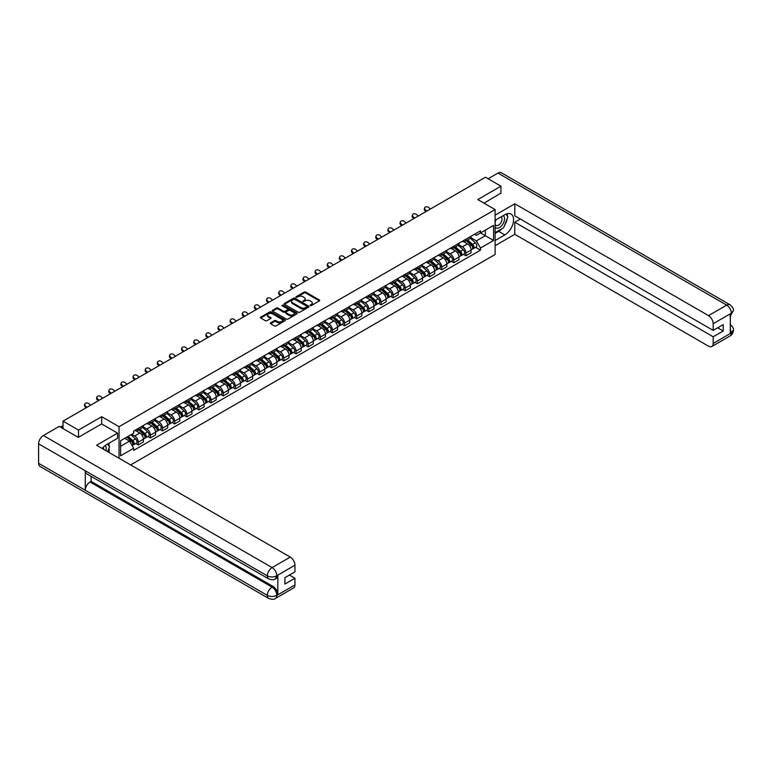 <?xml version="1.0" encoding="UTF-8"?>
<svg xmlns="http://www.w3.org/2000/svg" width="772" height="772" viewBox="0 0 772 772"><rect width="100%" height="100%" fill="white"/><g stroke="black" fill="none" stroke-linecap="round" stroke-linejoin="round"><path stroke-width="1.16" d="M310.209 305.577L311.28 305.577L319.396 300.887A1.081 0.627 0 0 0 319.396 300.009L305.654 292.077A1.081 0.627 0 0 0 304.12 292.077L296.014 296.757L296.014 297.374L298.127 296.766A3.455 1.998 0 0 1 303.02 296.766L304.158 297.432A3.455 1.998 0 0 1 305.172 298.841A3.455 1.998 0 0 1 304.158 300.25L303.116 301.476L305.229 300.868A3.455 1.998 0 0 1 310.122 300.868L311.261 301.534A3.455 1.998 0 0 1 312.274 302.942A3.455 1.998 0 0 1 311.261 304.351L310.209 305.577L310.209 304.959M270.596 322.85A1.081 0.627 0 0 0 270.596 323.729L274.456 325.958A1.081 0.627 0 0 0 275.98 325.958L284.993 320.756A1.081 0.627 0 0 0 284.993 319.869L271.252 311.936A1.081 0.627 0 0 0 269.717 311.936L260.714 317.138A1.081 0.627 0 0 0 260.714 318.016L265.365 320.708A1.081 0.627 0 0 0 266.9 320.708L270.75 318.479A1.081 0.627 0 0 0 270.75 317.601L268.444 316.269A2.885 1.669 0 0 1 267.594 315.092A2.885 1.669 0 0 1 269.38 313.548A2.885 1.669 0 0 1 272.526 313.905L281.577 319.135A2.885 1.669 0 0 1 282.427 320.312A2.885 1.669 0 0 1 280.641 321.856A2.885 1.669 0 0 1 277.495 321.49L275.98 320.621A1.081 0.627 0 0 0 274.456 320.621L270.596 322.85L270.596 323.729M119.042 426.704L101.692 416.687L78.512 430.072L63.024 421.136L485.472 177.232L500.951 186.177L477.772 199.562L495.113 209.579L119.042 426.704L119.042 458.23M298.204 312.245A1.081 0.627 0 0 0 299.729 312.245L308.742 307.044A1.081 0.627 0 0 0 308.742 306.156L295 298.224A1.081 0.627 0 0 0 293.476 298.224L284.463 303.425A1.081 0.627 0 0 0 284.463 304.303L298.204 312.245M282.127 305.741L282.899 305.847L282.899 304.95L296.873 313.017A1.081 0.627 0 0 1 296.873 313.895L287.86 319.097A1.081 0.627 0 0 1 286.335 319.097L272.584 311.164L272.584 310.286A1.081 0.627 0 0 0 272.584 311.164M272.584 310.286L276.444 308.057A1.081 0.627 0 0 1 277.968 308.057L283.546 311.27A1.081 0.627 0 0 0 285.071 311.27L287.628 309.794A1.081 0.627 0 0 0 287.628 308.916L281.828 305.567L282.899 304.95M130.632 464.927L495.113 254.49L495.113 209.579M78.512 430.072L78.512 437.261M63.024 421.136L63.024 428.585M500.951 193.357L500.951 186.177M465.941 239.224A5.057 2.924 60 0 1 464.898 241.491L470.032 238.529A5.057 2.924 -120 0 0 471.074 236.261M458.655 244.676L462.36 246.808A5.057 2.924 60 0 1 465.941 253.013L471.074 250.051A5.057 2.924 -120 0 0 467.494 243.846L463.827 241.723M471.074 250.051L471.074 252.782L465.941 255.754L463.48 254.326M464.898 241.491A5.057 2.924 60 0 1 462.399 241.269M465.941 253.013L465.941 255.754M453.811 246.229A5.057 2.924 60 0 1 452.759 248.497L457.892 245.535A5.057 2.924 -120 0 0 458.944 243.267M451.34 261.332L453.811 262.76L458.944 259.797L458.944 257.057A5.057 2.924 -120 0 0 455.364 250.852L451.688 248.729M452.759 248.497A5.057 2.924 60 0 1 450.269 248.275M446.515 251.682L450.23 253.814A5.057 2.924 60 0 1 453.811 260.019L453.811 262.76M441.671 253.235A5.057 2.924 60 0 1 440.619 255.503L445.753 252.54A5.057 2.924 -120 0 0 446.805 250.273M439.21 268.347L441.671 269.766L446.805 266.803L446.805 264.063A5.057 2.924 -120 0 0 443.224 257.858L439.548 255.744M440.619 255.503A5.057 2.924 60 0 1 438.129 255.281M434.385 258.688L438.091 260.83A5.057 2.924 60 0 1 441.671 267.025L441.671 269.766M429.531 260.241A5.057 2.924 60 0 1 428.489 262.509L433.623 259.546A5.057 2.924 -120 0 0 434.665 257.279M427.07 275.353L429.531 276.772L434.665 273.809L434.665 271.068A5.057 2.924 -120 0 0 431.085 264.864L427.418 262.75M428.489 262.509A5.057 2.924 60 0 1 425.99 262.287M422.245 265.693L425.951 267.836A5.057 2.924 60 0 1 429.531 274.031L429.531 276.772M417.401 267.247A5.057 2.924 60 0 1 416.349 269.524L421.483 266.552A5.057 2.924 -120 0 0 422.535 264.285M414.931 282.359L417.401 283.778L422.535 280.815L422.535 278.074A5.057 2.924 -120 0 0 418.955 271.879L415.278 269.756M416.349 269.524A5.057 2.924 60 0 1 413.86 269.293M410.106 272.699L413.821 274.842A5.057 2.924 60 0 1 417.401 281.037L417.401 283.778M405.261 274.253A5.057 2.924 60 0 1 404.21 276.53L409.343 273.568A5.057 2.924 -120 0 0 410.395 271.29M402.801 289.365L405.261 290.783L410.395 287.821L410.395 285.08A5.057 2.924 -120 0 0 406.815 278.885L403.138 276.762M404.21 276.53A5.057 2.924 60 0 1 401.72 276.299M397.976 279.705L401.681 281.848A5.057 2.924 60 0 1 405.261 288.043L405.261 290.783M393.122 281.259A5.057 2.924 60 0 1 392.079 283.536L397.213 280.574A5.057 2.924 -120 0 0 398.255 278.296M390.661 296.371L393.122 297.789L398.255 294.827L398.255 292.086A5.057 2.924 -120 0 0 394.675 285.891L391.008 283.768M392.079 283.536A5.057 2.924 60 0 1 389.58 283.305M385.836 286.711L389.542 288.853A5.057 2.924 60 0 1 393.122 295.049L393.122 297.789M380.992 288.265A5.057 2.924 60 0 1 379.94 290.542L385.074 287.58A5.057 2.924 -120 0 0 386.125 285.302M378.521 303.377L380.992 304.795L386.125 301.833L386.125 299.092A5.057 2.924 -120 0 0 382.545 292.897L378.869 290.774M379.94 290.542A5.057 2.924 60 0 1 377.45 290.311M373.696 293.717L377.411 295.859A5.057 2.924 60 0 1 380.992 302.055L380.992 304.795M368.852 295.28A5.057 2.924 60 0 1 367.8 297.548L372.934 294.586A5.057 2.924 -120 0 0 373.986 292.308M366.391 310.383L368.852 311.801L373.986 308.839L373.986 306.098A5.057 2.924 -120 0 0 370.406 299.903L366.729 297.78M367.8 297.548A5.057 2.924 60 0 1 365.31 297.317M361.566 300.723L365.272 302.865A5.057 2.924 60 0 1 368.852 309.07L368.852 311.801M356.712 302.286A5.057 2.924 60 0 1 355.67 304.554L360.804 301.591A5.057 2.924 -120 0 0 361.846 299.324M354.252 317.388L356.712 318.817L361.846 315.844L361.846 313.104A5.057 2.924 -120 0 0 358.276 306.909L354.599 304.786M355.67 304.554A5.057 2.924 60 0 1 353.171 304.322M349.427 307.729L353.132 309.871A5.057 2.924 60 0 1 356.712 316.076L356.712 318.817M344.582 309.292A5.057 2.924 60 0 1 343.53 311.56L348.664 308.597A5.057 2.924 -120 0 0 349.716 306.33M342.112 324.394L344.582 325.823L349.716 322.85L349.716 320.119A5.057 2.924 -120 0 0 346.136 313.914L342.459 311.791M343.53 311.56A5.057 2.924 60 0 1 341.041 311.338M337.287 314.744L341.002 316.877A5.057 2.924 60 0 1 344.582 323.082L344.582 325.823M332.442 316.298A5.057 2.924 60 0 1 331.391 318.566L336.524 315.603A5.057 2.924 -120 0 0 337.576 313.335M329.982 331.41L332.442 332.828L337.576 329.866L337.576 327.125A5.057 2.924 -120 0 0 333.996 320.92L330.32 318.797M331.391 318.566A5.057 2.924 60 0 1 328.901 318.344M325.157 321.75L328.862 323.893A5.057 2.924 60 0 1 332.442 330.088L332.442 332.828M320.303 323.304A5.057 2.924 60 0 1 319.261 325.572L324.394 322.609A5.057 2.924 -120 0 0 325.437 320.341M317.842 338.416L320.303 339.834L325.437 336.872L325.437 334.131A5.057 2.924 -120 0 0 321.866 327.926L318.189 325.813M319.261 325.572A5.057 2.924 60 0 1 316.761 325.35M313.017 328.756L316.723 330.898A5.057 2.924 60 0 1 320.303 337.094L320.303 339.834M308.173 330.31A5.057 2.924 60 0 1 307.121 332.587L312.255 329.615A5.057 2.924 -120 0 0 313.307 327.347M305.712 345.422L308.173 346.84L313.307 343.878L313.307 341.137A5.057 2.924 -120 0 0 309.726 334.942L306.05 332.819M307.121 332.587A5.057 2.924 60 0 1 304.631 332.356M300.877 335.762L304.593 337.904A5.057 2.924 60 0 1 308.173 344.1L308.173 346.84M296.033 337.316A5.057 2.924 60 0 1 294.981 339.593L300.115 336.621A5.057 2.924 -120 0 0 301.167 334.353M293.572 352.428L296.033 353.846L301.167 350.884L301.167 348.143A5.057 2.924 -120 0 0 297.587 341.948L293.91 339.825M294.981 339.593A5.057 2.924 60 0 1 292.492 339.362M288.747 342.768L292.453 344.91A5.057 2.924 60 0 1 296.033 351.106L296.033 353.846M283.893 344.322A5.057 2.924 60 0 1 282.851 346.599L287.985 343.637A5.057 2.924 -120 0 0 289.027 341.359M281.433 359.434L283.893 360.852L289.027 357.89L289.027 355.149A5.057 2.924 -120 0 0 285.457 348.954L281.78 346.831M282.851 346.599A5.057 2.924 60 0 1 280.352 346.367M276.608 349.774L280.313 351.916A5.057 2.924 60 0 1 283.893 358.112L283.893 360.852M271.763 351.328A5.057 2.924 60 0 1 270.711 353.605L275.845 350.642A5.057 2.924 -120 0 0 276.897 348.365M269.303 366.439L271.763 367.858L276.897 364.895L276.897 362.155A5.057 2.924 -120 0 0 273.317 355.96L269.64 353.837M270.711 353.605A5.057 2.924 60 0 1 268.222 353.373M264.468 356.78L268.183 358.922A5.057 2.924 60 0 1 271.763 365.117L271.763 367.858M259.624 358.343A5.057 2.924 60 0 1 258.572 360.611L263.706 357.648A5.057 2.924 -120 0 0 264.757 355.371M257.163 373.445L259.624 374.864L264.757 371.901L264.757 369.161A5.057 2.924 -120 0 0 261.177 362.965L257.501 360.842M258.572 360.611A5.057 2.924 60 0 1 256.082 360.379M252.338 363.786L256.043 365.928A5.057 2.924 60 0 1 259.624 372.123L259.624 374.864M247.484 365.349A5.057 2.924 60 0 1 246.442 367.617L251.575 364.654A5.057 2.924 -120 0 0 252.618 362.377M245.023 380.451L247.484 381.879L252.618 378.907L252.618 376.167A5.057 2.924 -120 0 0 249.047 369.971L245.371 367.848M246.442 367.617A5.057 2.924 60 0 1 243.952 367.385M240.198 370.792L243.904 372.934A5.057 2.924 60 0 1 247.484 379.139L247.484 381.879M235.354 372.355A5.057 2.924 60 0 1 234.302 374.623L239.436 371.66A5.057 2.924 -120 0 0 240.488 369.392M232.893 387.457L235.354 388.885L240.488 385.913L240.488 383.182A5.057 2.924 -120 0 0 236.907 376.977L233.231 374.854M234.302 374.623A5.057 2.924 60 0 1 231.812 374.401M228.058 377.798L231.774 379.94A5.057 2.924 60 0 1 235.354 386.145L235.354 388.885M223.214 379.361A5.057 2.924 60 0 1 222.162 381.629L227.296 378.666A5.057 2.924 -120 0 0 228.348 376.398M220.753 394.463L223.214 395.891L228.348 392.929L228.348 390.188A5.057 2.924 -120 0 0 224.768 383.983L221.091 381.86M222.162 381.629A5.057 2.924 60 0 1 219.673 381.407M215.928 384.813L219.634 386.946A5.057 2.924 60 0 1 223.214 393.151L223.214 395.891M211.074 386.367A5.057 2.924 60 0 1 210.032 388.634L215.166 385.672A5.057 2.924 -120 0 0 216.208 383.404M208.614 401.479L211.074 402.897L216.208 399.935L216.208 397.194A5.057 2.924 -120 0 0 212.638 390.989L208.961 388.876M210.032 388.634A5.057 2.924 60 0 1 207.543 388.412M203.789 391.819L207.494 393.961A5.057 2.924 60 0 1 211.074 400.157L211.074 402.897M198.944 393.373A5.057 2.924 60 0 1 197.893 395.64L203.026 392.678A5.057 2.924 -120 0 0 204.078 390.41M196.484 408.485L198.944 409.903L204.078 406.94L204.078 404.2A5.057 2.924 -120 0 0 200.498 397.995L196.821 395.882M197.893 395.64A5.057 2.924 60 0 1 195.403 395.418M191.659 398.825L195.364 400.967A5.057 2.924 60 0 1 198.944 407.162L198.944 409.903M186.805 400.378A5.057 2.924 60 0 1 185.753 402.656L190.887 399.684A5.057 2.924 -120 0 0 191.939 397.416M184.344 415.49L186.805 416.909L191.939 413.946L191.939 411.206A5.057 2.924 -120 0 0 188.358 405.01L184.682 402.887M185.753 402.656A5.057 2.924 60 0 1 183.263 402.424M179.519 405.831L183.225 407.973A5.057 2.924 60 0 1 186.805 414.168L186.805 416.909M174.665 407.384A5.057 2.924 60 0 1 173.623 409.662L178.757 406.699A5.057 2.924 -120 0 0 179.799 404.422M172.204 422.496L174.665 423.915L179.799 420.952L179.799 418.212A5.057 2.924 -120 0 0 176.228 412.016L172.552 409.893M173.623 409.662A5.057 2.924 60 0 1 171.133 409.43M167.379 412.837L171.085 414.979A5.057 2.924 60 0 1 174.665 421.174L174.665 423.915M162.535 414.39A5.057 2.924 60 0 1 161.483 416.668L166.617 413.705A5.057 2.924 -120 0 0 167.669 411.428M160.074 429.502L162.535 430.921L167.669 427.958L167.669 425.218A5.057 2.924 -120 0 0 164.089 419.022L160.412 416.899M161.483 416.668A5.057 2.924 60 0 1 158.993 416.436M155.249 419.843L158.955 421.985A5.057 2.924 60 0 1 162.535 428.18L162.535 430.921M150.395 421.396A5.057 2.924 60 0 1 149.343 423.674L154.477 420.711A5.057 2.924 -120 0 0 155.529 418.434M147.935 436.508L150.395 437.927L155.529 434.964L155.529 432.223A5.057 2.924 -120 0 0 151.949 426.028L148.272 423.905M149.343 423.674A5.057 2.924 60 0 1 146.854 423.442M143.109 426.848L146.815 428.991A5.057 2.924 60 0 1 150.395 435.186L150.395 437.927M138.256 428.412A5.057 2.924 60 0 1 137.213 430.68L142.347 427.717A5.057 2.924 -120 0 0 143.389 425.44M135.795 443.514L138.256 444.933L143.389 441.97L143.389 439.229A5.057 2.924 -120 0 0 139.819 433.034L136.142 430.911M137.213 430.68A5.057 2.924 60 0 1 134.724 430.448M131.722 434.289L134.675 435.997A5.057 2.924 60 0 1 138.256 442.202L138.256 444.933M474.539 234.254L476.372 235.315L493.559 225.385L485.318 230.153L485.318 235.721L476.372 240.883L470.795 237.66M120.596 446.284L129.542 441.121L133.672 448.262L120.596 455.808L120.596 440.715L133.672 433.169L133.672 431.056L480.493 230.818L480.493 232.932L493.559 240.478L480.493 248.024L476.372 240.883M493.559 225.385L493.559 240.478M133.672 448.262L133.672 450.375L480.493 250.138L480.493 248.024M101.692 416.687L101.692 423.963M129.542 441.121L124.726 438.332M475.62 247.32L480.493 250.138M310.518 305.683L311.261 305.249A3.455 1.998 0 0 0 312.274 303.84L312.274 302.942M305.172 298.841L305.172 299.739A3.455 1.998 0 0 1 304.158 301.148L303.415 301.582M319.386 300.897L305.654 292.974A1.081 0.627 0 0 0 304.12 292.974L296.313 297.481M308.742 306.156L308.742 307.044L295 299.121A1.081 0.627 0 0 0 293.476 299.121L284.472 304.313L284.463 303.425M306.831 306.909L306.831 306.291L294.769 299.324L292.588 299.961A3.455 1.998 0 0 0 291.584 301.379A3.455 1.998 0 0 0 292.588 302.788L300.839 307.546A3.455 1.998 0 0 0 305.731 307.546L306.831 306.909L306.831 307.806L306.831 307.188M291.584 301.379L291.584 302.277A3.455 1.998 0 0 0 292.588 303.685L292.588 302.788M306.831 307.806L305.731 308.443A3.455 1.998 0 0 1 300.839 308.443L292.588 303.685M272.603 311.174L276.444 308.954L276.444 308.057M287.946 309.36L287.946 310.257A1.081 0.627 0 0 1 287.628 310.691L285.071 312.168A1.081 0.627 0 0 1 283.546 312.168L277.968 308.954A1.081 0.627 0 0 0 276.444 308.954M282.899 305.847L296.853 313.905M289.326 314.609A2.885 1.669 0 0 0 292.472 314.976A2.885 1.669 0 0 0 294.257 313.432A2.885 1.669 0 0 0 293.418 312.255L290.224 310.412A1.081 0.627 0 0 0 288.699 310.412L286.142 311.888A1.081 0.627 0 0 0 286.142 312.776L289.326 314.609L289.326 315.507A2.885 1.669 0 0 0 292.472 315.873A2.885 1.669 0 0 0 294.257 314.329L294.257 313.432M285.823 312.332L285.823 313.229A1.081 0.627 0 0 0 286.142 313.673L286.142 312.776M289.326 315.507L286.142 313.673M282.427 320.312L282.427 321.21A2.885 1.669 0 0 1 280.641 322.754A2.885 1.669 0 0 1 277.495 322.387L275.98 321.519A1.081 0.627 0 0 0 274.456 321.519L270.615 323.738M267.594 315.092L267.594 315.989A2.885 1.669 0 0 0 268.444 317.167L268.444 316.269M270.75 317.601L270.75 318.479L268.444 317.167M284.984 320.756L271.252 312.834A1.081 0.627 0 0 0 269.717 312.834L260.724 318.025M466.298 240.681L471.238 245.1A2.75 1.592 60 0 1 472.107 249.356L471.074 249.945M466.423 240.806L468.749 242.147M466.79 240.401L472.3 245.303A1.322 0.762 60 0 1 472.715 247.349A1.322 0.762 60 0 1 472.589 247.397M467.62 239.918L472.56 244.338A2.75 1.592 60 0 1 473.429 248.584A2.75 1.592 60 0 1 472.599 248.68M470.37 238.268L475.359 242.717A2.75 1.592 60 0 1 476.227 246.972L473.429 248.584M430.351 209.058L428.817 207.62A2.528 1.833 17.7 0 0 426.376 206.761A2.528 1.833 17.7 0 0 424.619 207.89A2.528 1.833 17.7 0 0 425.237 209.685L424.938 210.631A2.528 1.833 -162.3 0 1 424.32 208.826L424.619 207.89M426.771 211.123L425.237 209.685M424.938 210.631L425.97 211.596M454.158 247.696L459.099 252.106A2.75 1.592 60 0 1 459.967 256.362L458.944 256.951M454.293 247.812L456.619 249.153M454.66 247.407L460.16 252.319A1.322 0.762 60 0 1 460.575 254.355A1.322 0.762 60 0 1 460.45 254.403M455.48 246.924L460.421 251.344A2.75 1.592 60 0 1 461.289 255.59A2.75 1.592 60 0 1 460.459 255.686M458.24 245.274L463.229 249.723A2.75 1.592 60 0 1 464.088 253.978L461.289 255.59M442.018 254.702L446.969 259.112A2.75 1.592 60 0 1 447.828 263.368L446.805 263.956M442.153 254.818L444.479 256.159M442.52 254.413L448.021 259.324A1.322 0.762 60 0 1 448.435 261.361A1.322 0.762 60 0 1 448.32 261.409M443.34 253.94L448.291 258.35A2.75 1.592 60 0 1 449.15 262.605A2.75 1.592 60 0 1 448.32 262.692M446.1 252.28L451.089 256.729A2.75 1.592 60 0 1 451.958 260.984L449.15 262.605M502.128 228.57A12.381 7.151 120 0 1 498.693 231.359L504.84 234.91A12.381 7.151 120 0 0 512.926 224.005A12.381 7.151 120 0 0 511.035 214.085A12.381 7.151 120 0 0 504.84 214.693L495.113 220.31M504.84 234.91L495.113 240.526M495.113 245.689L514.799 234.321L514.799 222.239L713.183 336.775L713.183 343.472L731.46 332.819L730.302 333.369L730.302 314.05L731.354 313.22L713.183 323.709A6.601 3.812 -120 0 0 708.513 315.623L726.684 305.133L497.959 173.082L488.116 178.766M520.328 219.055L514.799 222.239M717.699 327.791L723.219 330.985L723.219 324.607L713.183 330.397L514.799 215.861L514.799 203.779L708.513 315.623M495.113 215.147L514.799 203.779M514.799 234.321L708.513 346.165A6.601 3.812 -120 0 0 711.813 346.493A6.601 3.812 -120 0 0 713.183 343.472M497.959 173.082A6.765 3.908 -60 0 1 501.337 172.745L730.061 304.805A6.765 3.908 -60 0 0 726.684 305.133A6.601 3.812 60 0 1 731.354 313.22M713.183 330.397L713.183 323.709M723.219 330.985L713.183 336.775M500.951 193.096L483.996 203.152M504.579 225.337A12.381 7.151 120 0 0 507.252 218.466M507.445 216.247A12.381 7.151 120 0 0 507.136 213.728M498.693 231.359L495.113 233.424M730.302 328.747L731.354 332.761M730.061 324.337C732.724 326.73 733.834 328.631 733.4 330.069L731.47 332.819M730.061 304.805C732.715 307.169 733.834 309.089 733.4 310.576L731.47 313.287M268.724 578.923A6.765 3.908 -60 0 1 267.324 575.864C270.441 577.359 273.549 577.35 276.656 575.825L275.411 578.913C274.301 580.033 272.072 580.042 268.724 578.923L86.676 473.815A6.765 3.908 -60 0 1 85.277 470.766L38.6 443.813A6.765 3.908 -60 0 1 43.386 435.524L59.212 426.385L78.281 437.386L101.614 423.915L117.566 433.121L117.566 438.293L106.517 444.672A12.381 7.151 120 0 0 102.184 448.493M117.566 433.121L96.558 445.251L290.272 557.094A6.601 3.812 60 0 1 294.943 565.181L294.943 571.869L284.907 577.668L284.907 584.047L294.943 578.247L294.943 584.944A6.601 3.812 60 0 1 293.572 587.965L275.411 598.454A6.601 3.812 -120 0 0 276.781 595.424L294.943 584.944M108.813 452.324L111.419 453.83M109.084 452.17L109.084 448.021M109.084 446.168L109.084 443.186M275.411 598.454C274.359 599.564 272.13 599.574 268.724 598.454L39.999 466.404A6.765 3.908 -60 0 1 38.6 463.306L85.277 490.259A6.765 3.908 -60 0 1 90.063 482.017L272.111 587.116L273.163 586.517A6.601 3.812 60 0 1 277.823 594.594L277.823 575.285A6.601 3.812 60 0 1 276.463 578.305L275.411 578.913M38.6 443.813L38.6 463.306M43.386 435.524L272.111 567.584A6.765 3.908 -60 0 0 267.324 575.864L85.277 470.766L85.277 490.259L267.324 595.357C270.432 596.862 273.539 596.862 276.665 595.357L276.781 595.424M294.943 578.247L289.423 575.063M91.115 476.372L91.115 481.41L273.163 586.517M91.115 481.41L90.063 482.017M495.113 227.18A7.151 4.13 120 0 0 500.806 226.572A7.151 4.13 120 0 0 504.531 218.785A7.151 4.13 120 0 0 503.228 215.629M495.721 219.962A7.151 4.13 120 0 0 495.113 221.255M495.113 223.648A4.893 2.827 120 0 0 496.106 225.414A4.893 2.827 120 0 0 499.88 224.102A4.893 2.827 120 0 0 502.012 219.171A4.893 2.827 120 0 0 500.999 216.932A4.893 2.827 120 0 0 500.989 216.922M496.116 219.73A4.893 2.827 120 0 0 495.113 222.664M505.959 214.133L507.87 216.855L503.672 227.682L495.277 232.526M105.967 450.684A7.151 4.13 120 0 0 106.208 448.754A7.151 4.13 120 0 0 105.021 445.685M103.689 449.362A4.893 2.827 120 0 0 103.689 449.14A4.893 2.827 120 0 0 103.187 447.355M107.597 444.045L109.547 446.824L107.675 451.668M418.212 216.064L416.687 214.626A2.528 1.833 17.7 0 0 414.236 213.767A2.528 1.833 17.7 0 0 412.48 214.896A2.528 1.833 17.7 0 0 413.107 216.7L412.808 217.636A2.528 1.833 -162.3 0 1 412.18 215.832L412.48 214.896M414.641 218.129L413.107 216.7M412.808 217.636L413.831 218.601M406.082 223.069L404.547 221.641A2.528 1.833 17.7 0 0 402.106 220.773A2.528 1.833 17.7 0 0 400.35 221.902A2.528 1.833 17.7 0 0 400.967 223.706L400.668 224.642A2.528 1.833 -162.3 0 1 400.05 222.838L400.35 221.902M402.502 225.135L400.967 223.706M400.668 224.642L401.691 225.607M429.888 261.708L434.829 266.118A2.75 1.592 60 0 1 435.697 270.374L434.665 270.962M430.014 261.824L432.339 263.165M430.38 261.418L435.89 266.33A1.322 0.762 60 0 1 436.305 268.367A1.322 0.762 60 0 1 436.18 268.415M431.21 260.946L436.151 265.356A2.75 1.592 60 0 1 437.02 269.611A2.75 1.592 60 0 1 436.19 269.698M433.96 259.286L438.95 263.735A2.75 1.592 60 0 1 439.818 267.99L437.02 269.611M417.748 268.714L422.689 273.124A2.75 1.592 60 0 1 423.558 277.38L422.535 277.968M417.884 268.83L420.209 270.171M418.25 268.424L423.751 273.336A1.322 0.762 60 0 1 424.166 275.372A1.322 0.762 60 0 1 424.04 275.421M419.071 267.952L424.011 272.362A2.75 1.592 60 0 1 424.88 276.617A2.75 1.592 60 0 1 424.05 276.704M421.83 266.292L426.82 270.75A2.75 1.592 60 0 1 427.678 274.996L424.88 276.617M405.609 275.72L410.559 280.13A2.75 1.592 60 0 1 411.418 284.385L410.395 284.974M405.744 275.836L408.07 277.177M406.111 275.43L411.611 280.342A1.322 0.762 60 0 1 412.026 282.388A1.322 0.762 60 0 1 411.91 282.436M406.931 274.957L411.881 279.368A2.75 1.592 60 0 1 412.74 283.623A2.75 1.592 60 0 1 411.91 283.71M409.691 273.298L414.68 277.756A2.75 1.592 60 0 1 415.548 282.002L412.74 283.623M393.942 230.075L392.408 228.647A2.528 1.833 17.7 0 0 389.966 227.779A2.528 1.833 17.7 0 0 388.21 228.908A2.528 1.833 17.7 0 0 388.827 230.712L388.528 231.648A2.528 1.833 -162.3 0 1 387.911 229.844L388.21 228.908M390.362 232.15L388.827 230.712M388.528 231.648L389.561 232.613M381.802 237.091L380.278 235.653A2.528 1.833 17.7 0 0 377.826 234.785A2.528 1.833 17.7 0 0 376.07 235.914A2.528 1.833 17.7 0 0 376.697 237.718L376.398 238.654A2.528 1.833 -162.3 0 1 375.771 236.859L376.07 235.914M378.232 239.156L376.697 237.718M376.398 238.654L377.421 239.619M369.672 244.097L368.138 242.659A2.528 1.833 17.7 0 0 365.696 241.79A2.528 1.833 17.7 0 0 363.94 242.919A2.528 1.833 17.7 0 0 364.558 244.724L364.259 245.66A2.528 1.833 -162.3 0 1 363.641 243.865L363.94 242.919M366.092 246.162L364.558 244.724M364.259 245.66L365.281 246.625M393.479 282.726L398.42 287.136A2.75 1.592 60 0 1 399.288 291.391L398.255 291.99M393.604 282.841L395.93 284.183M393.971 282.436L399.481 287.348A1.322 0.762 60 0 1 399.896 289.394A1.322 0.762 60 0 1 399.771 289.442M394.801 281.963L399.742 286.373A2.75 1.592 60 0 1 400.61 290.629A2.75 1.592 60 0 1 399.78 290.716M397.551 280.304L402.54 284.762A2.75 1.592 60 0 1 403.409 289.008L400.61 290.629M357.532 251.103L355.998 249.665A2.528 1.833 17.7 0 0 353.557 248.796A2.528 1.833 17.7 0 0 351.8 249.925A2.528 1.833 17.7 0 0 352.418 251.73L352.119 252.676A2.528 1.833 -162.3 0 1 351.501 250.871L351.8 249.925M353.952 253.168L352.418 251.73M352.119 252.676L353.151 253.631M381.339 289.732L386.28 294.151A2.75 1.592 60 0 1 387.148 298.397L386.125 298.996M381.474 289.847L383.8 291.198M381.841 289.442L387.341 294.354A1.322 0.762 60 0 1 387.756 296.4A1.322 0.762 60 0 1 387.631 296.448M382.661 288.969L387.602 293.379A2.75 1.592 60 0 1 388.47 297.635A2.75 1.592 60 0 1 387.64 297.722M385.421 287.319L390.41 291.768A2.75 1.592 60 0 1 391.269 296.023L388.47 297.635M345.393 258.109L343.868 256.671A2.528 1.833 17.7 0 0 341.417 255.802A2.528 1.833 17.7 0 0 339.661 256.931A2.528 1.833 17.7 0 0 340.288 258.736L339.989 259.682A2.528 1.833 -162.3 0 1 339.362 257.877L339.661 256.931M341.822 260.174L340.288 258.736M339.989 259.682L341.012 260.637M369.199 296.738L374.15 301.157A2.75 1.592 60 0 1 375.009 305.403L373.986 306.002M369.334 296.853L371.66 298.204M369.701 296.448L375.202 301.36A1.322 0.762 60 0 1 375.617 303.406A1.322 0.762 60 0 1 375.501 303.454M370.521 295.975L375.472 300.385A2.75 1.592 60 0 1 376.331 304.641A2.75 1.592 60 0 1 375.501 304.728M373.281 294.325L378.27 298.774A2.75 1.592 60 0 1 379.139 303.029L376.331 304.641M333.263 265.114L331.728 263.677A2.528 1.833 17.7 0 0 329.287 262.808A2.528 1.833 17.7 0 0 327.531 263.937A2.528 1.833 17.7 0 0 328.148 265.742L327.849 266.687A2.528 1.833 -162.3 0 1 327.232 264.883L327.531 263.937M329.683 267.18L328.148 265.742M327.849 266.687L328.872 267.643M357.069 303.743L362.01 308.163A2.75 1.592 60 0 1 362.879 312.409L361.846 313.007M357.195 303.869L359.52 305.21M357.561 303.464L363.072 308.366A1.322 0.762 60 0 1 363.487 310.412A1.322 0.762 60 0 1 363.361 310.46M358.391 302.981L363.332 307.401A2.75 1.592 60 0 1 364.201 311.647A2.75 1.592 60 0 1 363.371 311.734M361.142 301.331L366.131 305.78A2.75 1.592 60 0 1 366.999 310.035L364.201 311.647M321.123 272.12L319.589 270.683A2.528 1.833 17.7 0 0 317.147 269.814A2.528 1.833 17.7 0 0 315.391 270.953A2.528 1.833 17.7 0 0 316.009 272.748L315.709 273.693A2.528 1.833 -162.3 0 1 315.092 271.889L315.391 270.953M317.543 274.185L316.009 272.748M315.709 273.693L316.742 274.649M344.93 310.759L349.87 315.169A2.75 1.592 60 0 1 350.739 319.425L349.716 320.013M345.065 310.875L347.39 312.216M345.431 310.469L350.932 315.381A1.322 0.762 60 0 1 351.347 317.417A1.322 0.762 60 0 1 351.221 317.466M346.252 309.987L351.202 314.407A2.75 1.592 60 0 1 352.061 318.653A2.75 1.592 60 0 1 351.231 318.749M349.012 308.337L354.001 312.785A2.75 1.592 60 0 1 354.859 317.041L352.061 318.653M308.983 279.126L307.459 277.688A2.528 1.833 17.7 0 0 305.008 276.83A2.528 1.833 17.7 0 0 303.251 277.959A2.528 1.833 17.7 0 0 303.878 279.753L303.579 280.699A2.528 1.833 -162.3 0 1 302.952 278.895L303.251 277.959M305.413 281.191L303.878 279.753M303.579 280.699L304.602 281.664M332.79 317.765L337.74 322.175A2.75 1.592 60 0 1 338.599 326.431L337.576 327.019M332.925 317.881L335.251 319.222M333.292 317.475L338.792 322.387A1.322 0.762 60 0 1 339.207 324.423A1.322 0.762 60 0 1 339.091 324.472M334.112 317.002L339.062 321.413A2.75 1.592 60 0 1 339.921 325.668A2.75 1.592 60 0 1 339.091 325.755M336.872 315.343L341.861 319.791A2.75 1.592 60 0 1 342.729 324.047L339.921 325.668M296.853 286.132L295.319 284.694A2.528 1.833 17.7 0 0 292.877 283.835A2.528 1.833 17.7 0 0 291.121 284.964A2.528 1.833 17.7 0 0 291.739 286.769L291.44 287.705A2.528 1.833 -162.3 0 1 290.822 285.901L291.121 284.964M293.273 288.197L291.739 286.769M291.44 287.705L292.463 288.67M320.66 324.771L325.601 329.181A2.75 1.592 60 0 1 326.469 333.436L325.437 334.025M320.785 324.887L323.111 326.228M321.152 324.481L326.662 329.393A1.322 0.762 60 0 1 327.077 331.429A1.322 0.762 60 0 1 326.952 331.477M321.982 324.008L326.923 328.418A2.75 1.592 60 0 1 327.791 332.674A2.75 1.592 60 0 1 326.961 332.761M324.732 322.349L329.721 326.797A2.75 1.592 60 0 1 330.59 331.053L327.791 332.674M284.714 293.138L283.179 291.71A2.528 1.833 17.7 0 0 280.738 290.841A2.528 1.833 17.7 0 0 278.982 291.97A2.528 1.833 17.7 0 0 279.599 293.775L279.3 294.711A2.528 1.833 -162.3 0 1 278.682 292.906L278.982 291.97M281.133 295.203L279.599 293.775M279.3 294.711L280.332 295.676M308.52 331.777L313.461 336.187A2.75 1.592 60 0 1 314.329 340.442L313.307 341.031M308.655 331.892L310.981 333.234M309.022 331.487L314.522 336.399A1.322 0.762 60 0 1 314.937 338.435A1.322 0.762 60 0 1 314.812 338.483M309.842 331.014L314.793 335.424A2.75 1.592 60 0 1 315.651 339.68A2.75 1.592 60 0 1 314.822 339.767M312.602 329.354L317.591 333.803A2.75 1.592 60 0 1 318.45 338.059L315.651 339.68M272.574 300.144L271.049 298.716A2.528 1.833 17.7 0 0 268.598 297.847A2.528 1.833 17.7 0 0 266.842 298.976A2.528 1.833 17.7 0 0 267.469 300.781L267.17 301.717A2.528 1.833 -162.3 0 1 266.543 299.912L266.842 298.976M269.003 302.219L267.469 300.781M267.17 301.717L268.193 302.682M296.38 338.783L301.331 343.193A2.75 1.592 60 0 1 302.19 347.448L301.167 348.037M296.516 338.898L298.841 340.24M296.882 338.493L302.383 343.405A1.322 0.762 60 0 1 302.798 345.451A1.322 0.762 60 0 1 302.682 345.489M297.702 338.02L302.653 342.43A2.75 1.592 60 0 1 303.512 346.686A2.75 1.592 60 0 1 302.682 346.773M300.462 336.36L305.451 340.819A2.75 1.592 60 0 1 306.32 345.065L303.512 346.686M260.444 307.159L258.909 305.722A2.528 1.833 17.7 0 0 256.468 304.853A2.528 1.833 17.7 0 0 254.712 305.982A2.528 1.833 17.7 0 0 255.329 307.787L255.03 308.723A2.528 1.833 -162.3 0 1 254.413 306.928L254.712 305.982M256.864 309.225L255.329 307.787M255.03 308.723L256.053 309.688M284.25 345.788L289.191 350.198A2.75 1.592 60 0 1 290.06 354.454L289.027 355.043M284.376 345.904L286.702 347.246M284.743 345.499L290.253 350.411A1.322 0.762 60 0 1 290.668 352.457A1.322 0.762 60 0 1 290.542 352.505M285.572 345.026L290.513 349.436A2.75 1.592 60 0 1 291.382 353.692A2.75 1.592 60 0 1 290.552 353.779M288.323 343.366L293.312 347.825A2.75 1.592 60 0 1 294.18 352.071L291.382 353.692M248.304 314.165L246.77 312.728A2.528 1.833 17.7 0 0 244.328 311.859A2.528 1.833 17.7 0 0 242.572 312.988A2.528 1.833 17.7 0 0 243.19 314.793L242.89 315.738A2.528 1.833 -162.3 0 1 242.273 313.934L242.572 312.988M244.724 316.231L243.19 314.793M242.89 315.738L243.923 316.694M272.111 352.794L277.052 357.204A2.75 1.592 60 0 1 277.92 361.46L276.897 362.058M272.246 352.91L274.571 354.261M272.613 352.505L278.113 357.417A1.322 0.762 60 0 1 278.528 359.462A1.322 0.762 60 0 1 278.402 359.511M273.433 352.032L278.383 356.442A2.75 1.592 60 0 1 279.242 360.698A2.75 1.592 60 0 1 278.412 360.785M276.193 350.372L281.182 354.83A2.75 1.592 60 0 1 282.041 359.086L279.242 360.698M236.164 321.171L234.64 319.733A2.528 1.833 17.7 0 0 232.189 318.865A2.528 1.833 17.7 0 0 230.432 319.994A2.528 1.833 17.7 0 0 231.06 321.799L230.76 322.744A2.528 1.833 -162.3 0 1 230.133 320.94L230.432 319.994M232.594 323.236L231.06 321.799M230.76 322.744L231.783 323.7M259.971 359.8L264.921 364.22A2.75 1.592 60 0 1 265.78 368.466L264.757 369.064M260.106 359.916L262.432 361.267M260.473 359.511L265.973 364.423A1.322 0.762 60 0 1 266.388 366.468A1.322 0.762 60 0 1 266.272 366.517M261.293 359.038L266.243 363.448A2.75 1.592 60 0 1 267.102 367.704A2.75 1.592 60 0 1 266.272 367.79M264.053 357.388L269.042 361.836A2.75 1.592 60 0 1 269.91 366.092L267.102 367.704M224.034 328.177L222.5 326.739A2.528 1.833 17.7 0 0 220.059 325.871A2.528 1.833 17.7 0 0 218.302 327A2.528 1.833 17.7 0 0 218.92 328.804L218.621 329.75A2.528 1.833 -162.3 0 1 218.003 327.946L218.302 327M220.454 330.242L218.92 328.804M218.621 329.75L219.644 330.705M247.841 366.806L252.782 371.226A2.75 1.592 60 0 1 253.65 375.472L252.618 376.07M247.966 366.922L250.292 368.273M248.333 366.526L253.843 371.428A1.322 0.762 60 0 1 254.258 373.474A1.322 0.762 60 0 1 254.133 373.523M249.163 366.044L254.104 370.463A2.75 1.592 60 0 1 254.972 374.709A2.75 1.592 60 0 1 254.142 374.796M251.913 364.394L256.902 368.842A2.75 1.592 60 0 1 257.771 373.098L254.972 374.709M211.895 335.183L210.36 333.745A2.528 1.833 17.7 0 0 207.919 332.877A2.528 1.833 17.7 0 0 206.163 334.006A2.528 1.833 17.7 0 0 206.79 335.81L206.481 336.756A2.528 1.833 -162.3 0 1 205.863 334.952L206.163 334.006M208.315 337.248L206.79 335.81M206.481 336.756L207.514 337.711M235.701 373.812L240.642 378.232A2.75 1.592 60 0 1 241.511 382.487L240.488 383.076M235.836 373.938L238.162 375.279M236.203 373.532L241.704 378.434A1.322 0.762 60 0 1 242.119 380.48A1.322 0.762 60 0 1 241.993 380.528M237.023 373.05L241.974 377.469A2.75 1.592 60 0 1 242.833 381.715A2.75 1.592 60 0 1 242.003 381.812M239.783 371.4L244.772 375.848A2.75 1.592 60 0 1 245.631 380.104L242.833 381.715M199.765 342.189L198.23 340.751A2.528 1.833 17.7 0 0 195.779 339.892A2.528 1.833 17.7 0 0 194.023 341.021A2.528 1.833 17.7 0 0 194.65 342.816L194.351 343.762A2.528 1.833 -162.3 0 1 193.724 341.957L194.023 341.021M196.185 344.254L194.65 342.816M194.351 343.762L195.374 344.727M223.562 380.828L228.512 385.238A2.75 1.592 60 0 1 229.371 389.493L228.348 390.082M223.697 380.943L226.022 382.285M224.063 380.538L229.564 385.45A1.322 0.762 60 0 1 229.979 387.486A1.322 0.762 60 0 1 229.863 387.534M224.884 380.056L229.834 384.475A2.75 1.592 60 0 1 230.693 388.721A2.75 1.592 60 0 1 229.863 388.818M227.643 378.405L232.633 382.854A2.75 1.592 60 0 1 233.501 387.11L230.693 388.721M187.625 349.195L186.091 347.757A2.528 1.833 17.7 0 0 183.649 346.898A2.528 1.833 17.7 0 0 181.893 348.027A2.528 1.833 17.7 0 0 182.51 349.832L182.211 350.768A2.528 1.833 -162.3 0 1 181.594 348.963L181.893 348.027M184.045 351.26L182.51 349.832M182.211 350.768L183.234 351.733M211.431 387.833L216.372 392.244A2.75 1.592 60 0 1 217.241 396.499L216.208 397.088M211.557 387.949L213.883 389.291M211.924 387.544L217.434 392.456A1.322 0.762 60 0 1 217.849 394.492A1.322 0.762 60 0 1 217.723 394.54M212.754 387.071L217.694 391.481A2.75 1.592 60 0 1 218.563 395.737A2.75 1.592 60 0 1 217.733 395.824M215.504 385.411L220.493 389.86A2.75 1.592 60 0 1 221.361 394.116L218.563 395.737M175.485 356.201L173.951 354.773A2.528 1.833 17.7 0 0 171.509 353.904A2.528 1.833 17.7 0 0 169.753 355.033A2.528 1.833 17.7 0 0 170.38 356.838L170.072 357.774A2.528 1.833 -162.3 0 1 169.454 355.969L169.753 355.033M171.905 358.266L170.38 356.838M170.072 357.774L171.104 358.739M199.292 394.839L204.242 399.249A2.75 1.592 60 0 1 205.101 403.505L204.078 404.094M199.427 394.955L201.753 396.297M199.794 394.55L205.294 399.462A1.322 0.762 60 0 1 205.709 401.498A1.322 0.762 60 0 1 205.584 401.546M200.614 394.077L205.564 398.487A2.75 1.592 60 0 1 206.423 402.743A2.75 1.592 60 0 1 205.593 402.83M203.374 392.417L208.363 396.866A2.75 1.592 60 0 1 209.222 401.122L206.423 402.743M163.355 363.207L161.821 361.778A2.528 1.833 17.7 0 0 159.37 360.91A2.528 1.833 17.7 0 0 157.613 362.039A2.528 1.833 17.7 0 0 158.241 363.844L157.942 364.78A2.528 1.833 -162.3 0 1 157.314 362.975L157.613 362.039M159.775 365.281L158.241 363.844M157.942 364.78L158.964 365.745M187.152 401.845L192.103 406.255A2.75 1.592 60 0 1 192.961 410.511L191.939 411.1M187.287 401.961L189.613 403.302M187.654 401.556L193.154 406.468A1.322 0.762 60 0 1 193.569 408.504A1.322 0.762 60 0 1 193.454 408.552M188.474 401.083L193.425 405.493A2.75 1.592 60 0 1 194.283 409.749A2.75 1.592 60 0 1 193.454 409.835M191.234 399.423L196.223 403.872A2.75 1.592 60 0 1 197.092 408.127L194.283 409.749M151.215 370.222L149.681 368.784A2.528 1.833 17.7 0 0 147.24 367.916A2.528 1.833 17.7 0 0 145.483 369.045A2.528 1.833 17.7 0 0 146.101 370.849L145.802 371.786A2.528 1.833 -162.3 0 1 145.184 369.991L145.483 369.045M147.635 372.287L146.101 370.849M145.802 371.786L146.825 372.751M175.022 408.851L179.963 413.261A2.75 1.592 60 0 1 180.831 417.517L179.799 418.106M175.148 408.967L177.483 410.308M175.514 408.562L181.024 413.474A1.322 0.762 60 0 1 181.439 415.519A1.322 0.762 60 0 1 181.314 415.568M176.344 408.089L181.285 412.499A2.75 1.592 60 0 1 182.153 416.755A2.75 1.592 60 0 1 181.323 416.841M179.104 406.429L184.083 410.887A2.75 1.592 60 0 1 184.952 415.133L182.153 416.755M139.076 377.228L137.541 375.79A2.528 1.833 17.7 0 0 135.1 374.922A2.528 1.833 17.7 0 0 133.344 376.051A2.528 1.833 17.7 0 0 133.971 377.855L133.662 378.791A2.528 1.833 -162.3 0 1 133.045 376.997L133.344 376.051M135.496 379.293L133.971 377.855M133.662 378.791L134.695 379.756M162.882 415.857L167.833 420.267A2.75 1.592 60 0 1 168.692 424.523L167.669 425.121M163.017 415.973L165.343 417.314M163.384 415.568L168.885 420.479A1.322 0.762 60 0 1 169.3 422.525A1.322 0.762 60 0 1 169.174 422.573M164.204 415.095L169.155 419.505A2.75 1.592 60 0 1 170.014 423.76A2.75 1.592 60 0 1 169.184 423.847M166.964 413.435L171.953 417.893A2.75 1.592 60 0 1 172.812 422.139L170.014 423.76M126.946 384.234L125.411 382.796A2.528 1.833 17.7 0 0 122.96 381.928A2.528 1.833 17.7 0 0 121.204 383.057A2.528 1.833 17.7 0 0 121.831 384.861L121.532 385.807A2.528 1.833 -162.3 0 1 120.905 384.002L121.204 383.057M123.366 386.299L121.831 384.861M121.532 385.807L122.555 386.762M150.743 422.863L155.693 427.273A2.75 1.592 60 0 1 156.552 431.529L155.529 432.127M150.878 422.979L153.203 424.33M151.244 422.573L156.745 427.485A1.322 0.762 60 0 1 157.16 429.531A1.322 0.762 60 0 1 157.044 429.579M152.065 422.101L157.015 426.511A2.75 1.592 60 0 1 157.874 430.766A2.75 1.592 60 0 1 157.044 430.853M154.825 420.45L159.814 424.899A2.75 1.592 60 0 1 160.682 429.155L157.874 430.766M114.806 391.24L113.272 389.802A2.528 1.833 17.7 0 0 110.83 388.934A2.528 1.833 17.7 0 0 109.074 390.063A2.528 1.833 17.7 0 0 109.692 391.867L109.392 392.813A2.528 1.833 -162.3 0 1 108.775 391.008L109.074 390.063M111.226 393.305L109.692 391.867M109.392 392.813L110.415 393.768M138.613 429.869L143.553 434.289A2.75 1.592 60 0 1 144.422 438.535L143.389 439.133M138.738 429.985L141.073 431.336M139.105 429.579L144.615 434.491A1.322 0.762 60 0 1 145.03 436.537A1.322 0.762 60 0 1 144.904 436.585M139.935 429.107L144.875 433.517A2.75 1.592 60 0 1 145.744 437.772A2.75 1.592 60 0 1 144.914 437.859M142.695 427.456L147.674 431.905A2.75 1.592 60 0 1 148.542 436.161L145.744 437.772M102.666 398.246L101.132 396.808A2.528 1.833 17.7 0 0 98.691 395.94A2.528 1.833 17.7 0 0 96.934 397.069A2.528 1.833 17.7 0 0 97.561 398.873L97.253 399.819A2.528 1.833 -162.3 0 1 96.635 398.014L96.934 397.069M99.086 400.311L97.561 398.873M97.253 399.819L98.285 400.774M126.772 437.145L131.423 441.294A2.75 1.592 60 0 1 132.282 445.54L132.147 445.627M126.82 437.126L128.934 438.342M127.274 436.865L132.475 441.497A1.322 0.762 60 0 1 132.89 443.543A1.322 0.762 60 0 1 132.765 443.591M128.094 436.383L132.745 440.532A2.75 1.592 60 0 1 133.604 444.778A2.75 1.592 60 0 1 132.774 444.865M130.902 434.771L135.544 438.911A2.75 1.592 60 0 1 136.403 443.167L133.604 444.778M90.536 405.252L89.002 403.814A2.528 1.833 17.7 0 0 86.551 402.945A2.528 1.833 17.7 0 0 84.804 404.084A2.528 1.833 17.7 0 0 85.422 405.879L85.123 406.825A2.528 1.833 -162.3 0 1 84.495 405.02L84.804 404.084M86.956 407.317L85.422 405.879M85.123 406.825L86.146 407.78M150.395 435.186L155.529 432.223M162.535 428.18L167.669 425.218M174.665 421.174L179.799 418.212M186.805 414.168L191.939 411.206M198.944 407.162L204.078 404.2M211.074 400.157L216.208 397.194M223.214 393.151L228.348 390.188M235.354 386.145L240.488 383.182M247.484 379.139L252.618 376.167M259.624 372.123L264.757 369.161M271.763 365.117L276.897 362.155M283.893 358.112L289.027 355.149M296.033 351.106L301.167 348.143M308.173 344.1L313.307 341.137M320.303 337.094L325.437 334.131M332.442 330.088L337.576 327.125M344.582 323.082L349.716 320.119M356.712 316.076L361.846 313.104M368.852 309.07L373.986 306.098M380.992 302.055L386.125 299.092M393.122 295.049L398.255 292.086M405.261 288.043L410.395 285.08M417.401 281.037L422.535 278.074M429.531 274.031L434.665 271.068M441.671 267.025L446.805 264.063M453.811 260.019L458.944 257.057M138.256 442.202L143.389 439.229M134.675 435.997L139.819 433.034M146.815 428.991L151.949 426.028M158.955 421.985L164.089 419.022M171.085 414.979L176.228 412.016M183.225 407.973L188.358 405.01M195.364 400.967L200.498 397.995M207.494 393.961L212.638 390.989M219.634 386.946L224.768 383.983M231.774 379.94L236.907 376.977M243.904 372.934L249.047 369.971M256.043 365.928L261.177 362.965M268.183 358.922L273.317 355.96M280.313 351.916L285.457 348.954M292.453 344.91L297.587 341.948M304.593 337.904L309.726 334.942M316.723 330.898L321.866 327.926M328.862 323.893L333.996 320.92M341.002 316.877L346.136 313.914M353.132 309.871L358.276 306.909M365.272 302.865L370.406 299.903M377.411 295.859L382.545 292.897M389.542 288.853L394.675 285.891M401.681 281.848L406.815 278.885M413.821 274.842L418.955 271.879M425.951 267.836L431.085 264.864M438.091 260.83L443.224 257.858M450.23 253.814L455.364 250.852M462.36 246.808L467.494 243.846M63.024 426.298L61.046 427.437M311.261 305.249L311.261 304.351M303.116 301.476L303.116 300.858M304.158 301.148L304.158 300.25M296.014 297.374L296.014 296.757M304.12 292.974L304.12 292.077M305.654 292.974L305.654 292.077M319.396 300.887L319.396 300.009M293.476 299.121L293.476 298.224M295 299.121L295 298.224M300.839 308.443L300.839 307.546M305.731 308.443L305.731 307.546M277.968 308.954L277.968 308.057M283.546 312.168L283.546 311.27M285.071 312.168L285.071 311.27M287.628 310.691L287.628 309.794M296.873 313.895L296.873 313.017M274.456 321.519L274.456 320.621M275.98 321.519L275.98 320.621M277.495 322.387L277.495 321.49M260.714 318.016L260.714 317.138M269.717 312.834L269.717 311.936M271.252 312.834L271.252 311.936M284.993 320.756L284.993 319.869M471.238 245.1L469.694 245.988M472.985 246.741L472.483 247.03M475.359 242.717L472.56 244.338M459.099 252.106L457.564 252.994M460.845 253.756L460.353 254.036M463.229 249.723L460.421 251.344M446.969 259.112L445.425 260M448.715 260.762L448.214 261.042M451.089 256.729L448.291 258.35M733.4 330.088C733.323 332.674 732.184 334.643 729.984 336.003A6.601 3.812 -120 0 0 731.354 332.983M730.302 316.24L731.354 313.442M277.823 594.594L276.665 595.357M294.943 565.181L276.665 575.825M276.781 575.893L277.823 575.285M276.781 575.661A6.601 3.812 60 0 0 272.111 567.584L290.272 557.094M268.724 598.454A6.765 3.908 -60 0 1 267.324 595.357A6.765 3.908 -60 0 1 272.111 587.116C274.919 588.997 276.472 591.699 276.781 595.202M434.829 266.118L433.285 267.006M436.576 267.768L436.074 268.048M438.95 263.735L436.151 265.356M422.689 273.124L421.155 274.012M424.436 274.774L423.944 275.054M426.82 270.75L424.011 272.362M410.559 280.13L409.015 281.027M412.306 281.78L411.804 282.07M414.68 277.756L411.881 279.368M398.42 287.136L396.876 288.033M400.166 288.786L399.664 289.075M402.54 284.762L399.742 286.373M386.28 294.151L384.745 295.039M388.026 295.792L387.534 296.081M390.41 291.768L387.602 293.379M374.15 301.157L372.606 302.045M375.896 302.798L375.395 303.087M378.27 298.774L375.472 300.385M362.01 308.163L360.466 309.051M363.757 309.804L363.265 310.093M366.131 305.78L363.332 307.401M349.87 315.169L348.336 316.057M351.617 316.81L351.125 317.099M354.001 312.785L351.202 314.407M337.74 322.175L336.196 323.063M339.487 323.825L338.985 324.105M341.861 319.791L339.062 321.413M325.601 329.181L324.057 330.069M327.347 330.831L326.855 331.111M329.721 326.797L326.923 328.418M313.461 336.187L311.927 337.075M315.208 337.837L314.715 338.117M317.591 333.803L314.793 335.424M301.331 343.193L299.787 344.08M303.078 344.843L302.576 345.132M305.451 340.819L302.653 342.43M289.191 350.198L287.647 351.096M290.938 351.849L290.446 352.138M293.312 347.825L290.513 349.436M277.052 357.204L275.517 358.102M278.798 358.855L278.306 359.144M281.182 354.83L278.383 356.442M264.921 364.22L263.377 365.108M266.668 365.86L266.166 366.15M269.042 361.836L266.243 363.448M252.782 371.226L251.238 372.114M254.528 372.866L254.036 373.156M256.902 368.842L254.104 370.463M240.642 378.232L239.108 379.12M242.389 379.872L241.897 380.162M244.772 375.848L241.974 377.469M228.512 385.238L226.968 386.125M230.259 386.888L229.757 387.168M232.633 382.854L229.834 384.475M216.372 392.244L214.828 393.131M218.119 393.894L217.627 394.174M220.493 389.86L217.694 391.481M204.242 399.249L202.698 400.137M205.979 400.9L205.487 401.179M208.363 396.866L205.564 398.487M192.103 406.255L190.559 407.143M193.849 407.905L193.347 408.185M196.223 403.872L193.425 405.493M179.963 413.261L178.419 414.159M181.709 414.911L181.217 415.201M184.083 410.887L181.285 412.499M167.833 420.267L166.289 421.165M169.57 421.917L169.078 422.207M171.953 417.893L169.155 419.505M155.693 427.273L154.149 428.17M157.44 428.923L156.938 429.213M159.814 424.899L157.015 426.511M143.553 434.289L142.009 435.176M145.3 435.929L144.808 436.219M147.674 431.905L144.875 433.517M131.423 441.294L130.092 442.057M133.16 442.935L132.668 443.224M135.544 438.911L132.745 440.532M60.399 427.07L63.024 425.555M307.053 307.497L307.053 306.6M711.813 346.493L729.984 336.003M733.4 310.595L729.984 316.462"/></g></svg>
